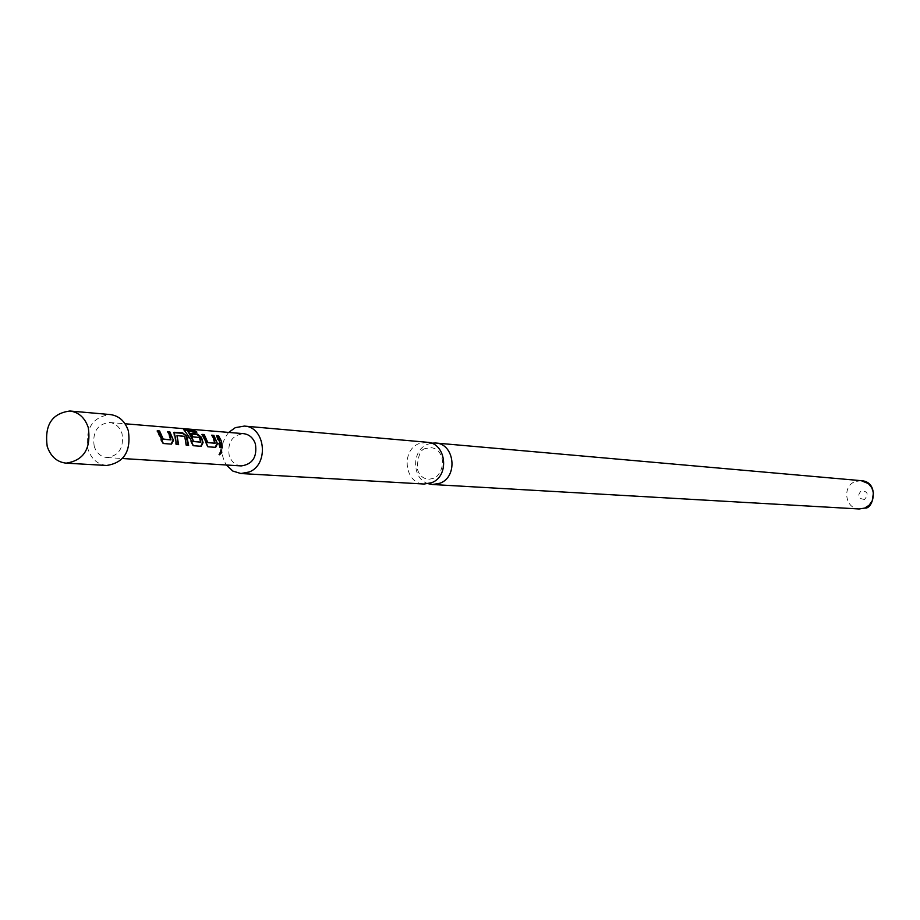 <?xml version="1.0" encoding="UTF-8"?>
<svg xmlns="http://www.w3.org/2000/svg" width="920" height="920" viewBox="0 0 920 920"><rect width="100%" height="100%" fill="white"/><g stroke="black" fill="none" stroke-linecap="round" stroke-linejoin="round"><path stroke-width="0.69" stroke-dasharray="4.6 3.45" d="M219.064 454.468L220.834 449.972M428.398 483.724C411.872 479.262 411.205 450.409 427.455 444.348L431.353 443.187M106.582 465.474C97.589 464.462 91.379 459.034 87.975 449.19C85.1 428.409 92.54 416.863 110.296 414.563M427.179 442.267L418.979 443.612C400.545 450.478 404.765 483.943 424.131 484.035M228.7 432.411C220.57 442.738 219.788 453.594 226.331 464.991M94.208 446.338C92.218 432.043 97.324 424.085 109.526 422.464C115.552 423.269 119.715 426.995 122.015 433.619C124.039 447.787 119.025 455.756 106.973 457.55C100.797 456.837 96.542 453.1 94.208 446.338M241.258 465.922C235.439 465.255 231.426 461.805 229.206 455.584C227.309 442.44 232.116 435.125 243.605 433.665M222.352 447.844L220.167 447.683M219.615 447.66L216.361 435.551M215.958 435.999L216.775 436.068M214.555 443.382L211.669 435.171M211.266 435.62L212.083 435.689M215.073 447.327L207.333 446.763L201.986 434.389M201.583 434.849L202.4 434.907M195.742 431.997L196.903 432.101M196.581 432.641L187.657 431.905M200.767 446.257L192.751 445.694L185.127 430.997M184.793 431.537L183.977 430.019M200.353 442.313L199.157 437.874L192.487 437.126L190.9 433.492M190.498 433.952L191.314 434.022M178.618 444.647L175.743 444.452L174.42 435.091M173.926 435.436L173.742 432.687M175.743 444.452L176.318 444.475M188.623 445.372L185.782 445.188L184.69 436.367M184.184 436.69L176.502 435.861M170.407 440.047L167.486 431.595M167.06 432.066L167.9 432.135M170.947 444.095L162.771 443.497L160.379 439.553L157.239 430.767M156.826 431.238L157.665 431.308M864.501 499.433C858.038 498.64 856.991 495.696 861.373 490.613C867.847 491.418 868.882 494.35 864.501 499.433M861.235 480.677L855.278 481.551C841.846 486.128 845.066 508.875 859.176 508.978M425.546 448.534C420.67 449.132 417.887 455.733 417.197 468.349C418.864 474.996 422.659 478.641 428.605 479.308L433.665 478.365C435.16 479.469 444.728 469.464 442.094 458.654C440.519 452.088 436.793 448.397 430.916 447.591L425.546 448.534M109.526 422.464L125.028 423.763M106.973 457.55L122.498 458.516"/><path stroke-width="1.38" d="M219.57 454.767L221.087 449.972L221.789 452.571L219.57 454.767M219.075 454.468L221.179 452.628L220.834 449.972M431.353 443.187L435.608 443.014C454.595 443.612 458.332 476.572 440.128 483.184L432.584 484.518L428.398 483.724M88.274 427.558C91.241 448.558 83.87 460.425 66.136 463.151C56.994 462.116 50.692 456.561 47.23 446.476C44.321 425.19 51.888 413.367 69.943 411.01C78.775 412.229 84.882 417.749 88.274 427.558M69.943 411.01L110.296 414.563C118.979 415.771 124.993 421.164 128.328 430.744C131.261 451.248 124.016 462.817 106.582 465.474L66.136 463.151M226.331 464.991L232.794 471.051L240.89 473.524L424.131 484.035L431.71 482.69C449.995 476.042 446.246 442.876 427.179 442.267L244.34 426.086L235.324 427.639L228.7 432.411M240.89 473.524L249.228 471.983C269.376 464.393 265.328 426.707 244.34 426.086M160.31 436.586L157.239 430.767L159.597 430.962L163.208 439.035L170.97 439.898L169.809 435.447L167.486 431.595L169.809 431.791L173.489 440.358L171.522 444.118L163.334 443.52L160.31 436.586M175.478 437.759L174.006 432.273L182.643 432.825L186.737 436.068L188.623 445.372L186.346 445.211L184.69 436.367L176.996 435.528L178.618 444.647L176.318 444.475L175.478 437.759M190.382 438.909L183.747 429.444L193.821 430.192L196.903 432.101L187.99 431.365L191.429 435.7L193.43 441.335L200.905 442.175L199.651 437.541L192.981 436.793L190.9 433.492L197.363 434.01L201.411 437.23L203.09 442.6L201.204 446.292L193.315 445.717L190.382 438.909M204.999 440.047L201.986 434.389L204.217 434.562L207.759 442.428L215.107 443.244L213.958 438.921L211.669 435.171L213.877 435.344L217.488 443.693L215.636 447.35L207.897 446.786L204.999 440.047M219.351 441.151L216.361 435.551L218.546 435.723L221.536 441.324L222.352 447.844L220.167 447.683L219.351 441.151M125.028 423.763L243.605 433.665C249.274 434.412 253.207 437.839 255.392 443.946C257.312 456.964 252.597 464.289 241.258 465.922L122.498 458.516M216.775 436.068L218.546 435.723M218.143 436.183L221.8 447.798M212.083 435.689L213.463 435.804L217.488 443.693M216.936 443.819L215.199 447.315M202.4 434.907L203.814 435.022L207.207 442.577L215.107 443.244M193.43 441.335L187.99 431.365M183.977 430.019L193.614 430.801L193.821 430.192M193.614 430.801L195.742 431.997M184.126 430.019L184.345 429.398M191.314 434.022L196.96 434.47L200.928 437.563L203.09 442.6M202.538 442.727L200.767 446.257M192.878 441.485L200.905 442.175M173.742 432.687L182.229 433.285L186.737 436.068M176.996 435.528L178.054 444.601M186.254 436.413L188.059 445.337M167.9 432.135L169.395 432.25L173.489 440.358M172.937 440.496L171.085 444.095M157.665 431.308L159.183 431.434L162.644 439.197L170.97 439.898M861.235 480.677C879.853 481.735 873.436 509.427 864.995 508.058L859.176 508.978L864.696 508.093L869.124 505.241L872.229 500.859L873.448 492.855L871.792 487.715L868.411 483.621L861.235 480.677L435.608 443.014M859.176 508.978L432.584 484.518"/></g></svg>

